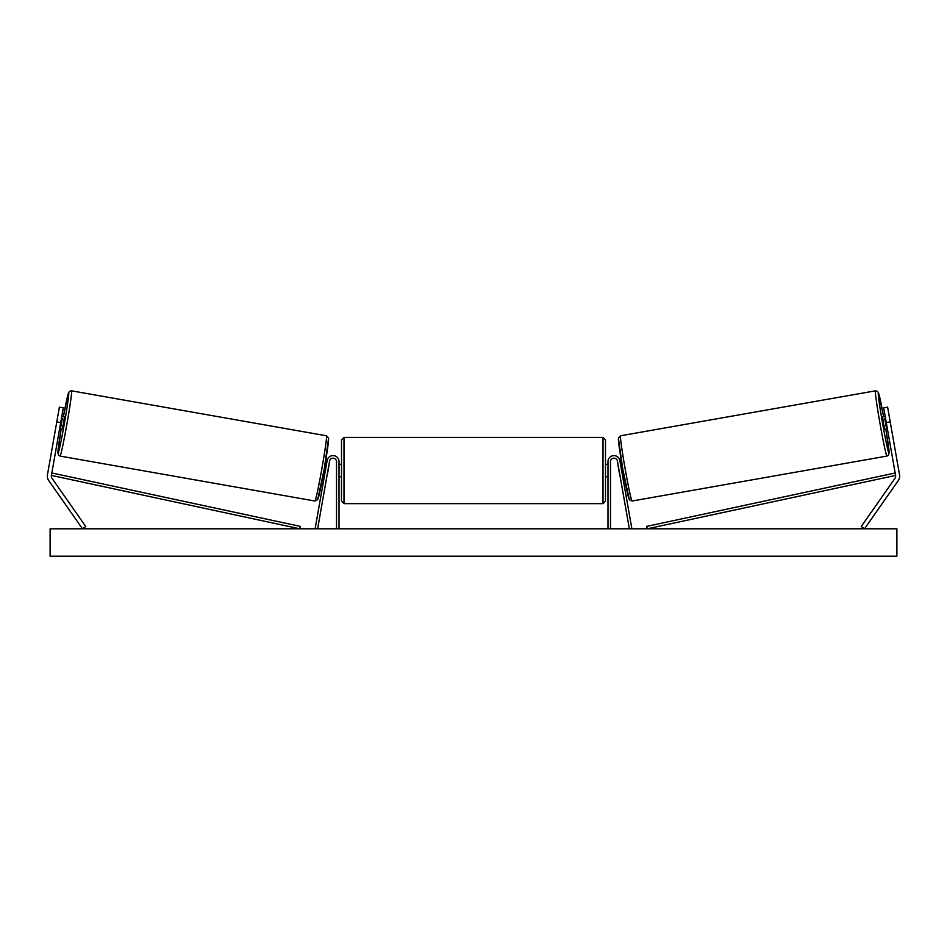 <?xml version="1.0" encoding="UTF-8"?>
<svg xmlns="http://www.w3.org/2000/svg" width="947" height="947" viewBox="0 0 947 947"><rect width="100%" height="100%" fill="white"/><g stroke="black" fill="none" stroke-linecap="round" stroke-linejoin="round"><path stroke-width="1.42" d="M47.35 476.116A7.967 7.967 0 0 0 48.794 480.685L82.484 528.805L85.751 526.52L52.061 478.401A3.989 3.989 0 0 1 51.398 475.418L299.761 528.805L300.282 526.378L51.919 472.991L51.398 475.418L60.715 422.563L56.796 421.865L47.468 474.731A7.967 7.967 0 0 0 47.35 476.116M56.796 421.865L59.389 407.151L63.307 407.837L60.715 422.563M899.532 474.731A7.967 7.967 0 0 1 898.206 480.685L864.516 528.805L861.249 526.52L894.939 478.401A3.989 3.989 0 0 0 895.602 475.418L647.239 528.805L646.718 526.378L895.081 472.991L895.602 475.418L886.285 422.563L890.204 421.865L899.532 474.731M890.204 421.865L887.611 407.151L883.693 407.837L886.285 422.563M607.986 528.805L607.986 461.568A5.978 5.978 0 0 1 619.847 460.526L631.815 528.379L629.364 528.805L617.397 460.964A3.492 3.492 0 0 0 610.484 461.568L610.484 528.805M339.014 528.805L339.014 461.568A5.978 5.978 0 0 0 327.153 460.526L315.185 528.379L317.636 528.805L329.603 460.964A3.492 3.492 0 0 1 336.516 461.568L336.516 528.805M343.998 503.65L341.5 501.164L341.5 439.893L343.998 437.407L343.998 503.65L603.002 503.65L603.002 437.407L605.5 439.893L605.5 501.164L603.002 503.65M339.014 474.849L339.014 466.208M607.986 474.849L607.986 466.208M60.04 456.075L58.359 454.974L57.921 451.766L61.188 428.967A30.635 1.113 -80 0 0 58.027 453.187A30.635 1.113 -80 0 0 64.432 423.214A30.635 1.113 -80 0 0 68.657 392.851A30.635 1.113 -80 0 0 63.354 416.704L68.504 392.851L69.533 391.336L71.546 390.827A33.121 1.196 100 0 1 66.977 423.664A33.121 1.196 100 0 1 60.04 456.075L314.96 501.022A33.121 1.196 -80 0 0 321.885 468.611A33.121 1.196 -80 0 0 326.455 435.786L328.597 438.189L324.253 469.025L317.671 499.696L314.96 501.022M71.546 390.827L326.455 435.786M59.637 428.695L62.265 429.157L63.567 423.06L64.42 416.893L61.804 416.431M62.289 418.444L60.786 426.955L62.289 418.444L61.472 418.302M59.969 426.813L60.786 426.955M323.14 475.157L324.525 475.394M327.307 473.95L326.975 475.832M324.857 473.524L326.36 465.013M328.81 465.439L329.142 463.568M325.306 462.894L326.691 463.13M327.473 473.985L328.964 465.474M896.892 528.805L50.108 528.805L50.108 556.209L896.892 556.209L896.892 528.805M886.96 456.075L888.641 454.974L889.079 451.766L885.812 428.967A30.635 1.113 -100 0 1 888.973 453.187A30.635 1.113 -100 0 1 882.568 423.214A30.635 1.113 -100 0 1 878.343 392.851A30.635 1.113 -100 0 1 883.646 416.704L878.496 392.851L877.467 391.336L875.454 390.827A33.121 1.196 80 0 0 880.023 423.664A33.121 1.196 80 0 0 886.96 456.075L632.04 501.022A33.121 1.196 -100 0 1 625.115 468.611A33.121 1.196 -100 0 1 620.545 435.786L618.403 438.189L622.747 469.025L629.329 499.696L632.04 501.022M875.454 390.827L620.545 435.786M887.363 428.695L884.735 429.157L883.433 423.06L882.58 416.893L885.196 416.431M623.86 475.157L622.475 475.394M621.694 462.894L620.309 463.13M617.858 463.568L618.19 465.439M622.143 473.524L620.64 465.013M620.025 475.832L619.693 473.95M619.527 473.985L618.036 465.474M887.031 426.813L886.214 426.955L884.711 418.444L886.214 426.955M884.711 418.444L885.528 418.302M328.479 438.662A30.635 1.113 100 0 1 324.253 469.025A30.635 1.113 100 0 1 317.837 498.998M618.521 438.662A30.635 1.113 80 0 0 622.747 469.025A30.635 1.113 80 0 0 629.163 498.998M343.998 437.407L603.002 437.407M339.014 464.302L341.5 464.302M605.5 464.302L607.986 464.302M605.5 476.755L607.986 476.755M339.014 476.755L341.5 476.755"/></g></svg>
